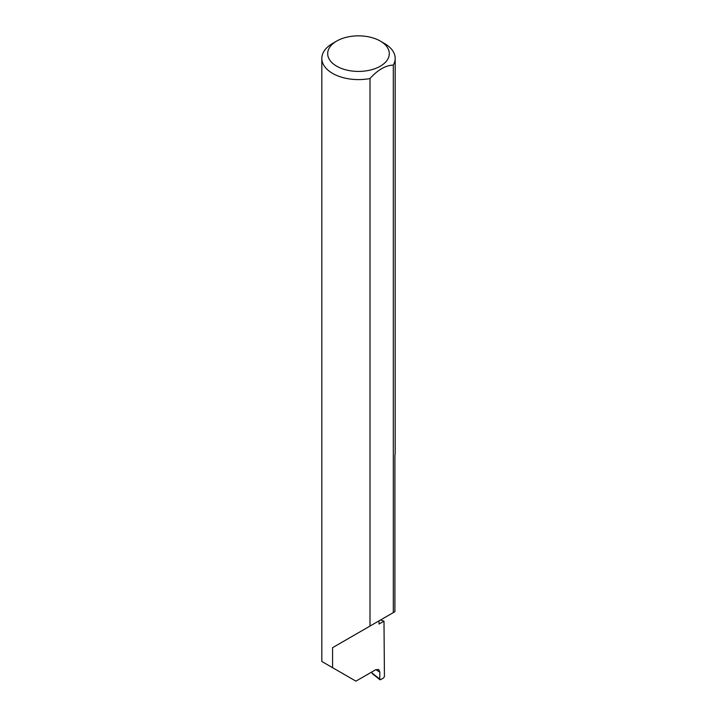 <?xml version="1.0" encoding="UTF-8"?>
<svg xmlns="http://www.w3.org/2000/svg" width="717" height="717" viewBox="0 0 717 717"><rect width="100%" height="100%" fill="white"/><g stroke="black" fill="none" stroke-linecap="round" stroke-linejoin="round"><path stroke-width="1.08" d="M380.53 619.981A103.678 59.861 180 0 1 383.989 621.173L379.042 624.041L379.042 620.841L332.571 647.675L370.008 626.058L370.008 78.529A36.675 21.169 180 0 1 332.571 73.394A36.675 21.169 180 0 1 321.825 58.427A36.675 21.169 180 0 1 332.571 43.459L336.721 41.057A30.804 17.782 0 0 0 336.721 66.215A30.804 17.782 0 0 0 380.279 66.215A30.804 17.782 0 0 0 380.279 41.057L384.429 43.459A36.675 21.169 180 0 1 395.175 58.427A36.675 21.169 180 0 1 393.319 65.077C385.558 65.372 377.787 69.854 370.008 78.529M321.825 58.427L321.825 661.477L355.91 681.15L375.699 669.723L378.71 669.481L379.849 672.205L375.851 669.642M332.571 667.679L332.571 647.675M383.989 621.173L384.429 676.516L383.595 677.941L380.566 679.689L379.741 679.187L379.849 672.205M393.319 65.077L393.319 612.596L394.906 611.682L394.906 455.429A36.675 21.169 0 0 0 395.175 452.884L395.175 58.427M371.702 672.035L371.998 673.03L380.566 679.689M393.319 612.596L370.008 626.058M384.429 43.459L380.279 41.057A30.804 17.782 0 0 0 336.721 41.057M373.216 673.846L371.998 673.03M379.938 679.716L372.446 673.765"/></g></svg>
